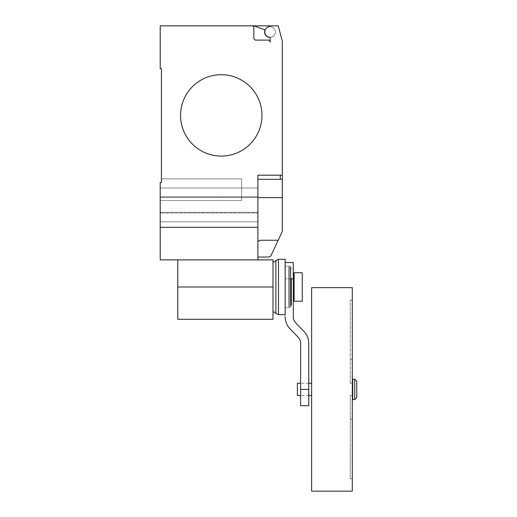 <?xml version="1.0" encoding="UTF-8"?>
<svg xmlns="http://www.w3.org/2000/svg" width="517" height="517" viewBox="0 0 517 517"><rect width="100%" height="100%" fill="white"/><g stroke="black" fill="none" stroke-linecap="round" stroke-linejoin="round"><path stroke-width="0.39" stroke-dasharray="2.58 1.94" d="M352.31 287.652L352.31 491.15M352.717 379.226L352.717 399.576M354.752 379.226L354.752 399.576M356.788 381.262L356.788 397.541M297.365 383.297L297.365 395.505M311.615 287.652L311.615 491.15M350.274 383.297L350.274 300.073L350.274 383.297L350.274 300.073L350.274 383.297L352.31 383.297L350.274 383.297L352.31 383.297L352.31 300.073L352.31 383.297L352.31 359.496L350.274 359.496L352.31 359.496L352.31 300.073L350.274 300.073L352.31 300.073L352.31 383.297L350.274 383.297M352.31 395.505L350.274 395.505L350.274 478.729L350.274 395.505L350.274 478.729L350.274 395.505L352.31 395.505L352.31 478.729L352.31 395.505L352.31 419.313L350.274 419.313L352.31 419.313L352.31 478.729L350.274 478.729L352.31 478.729L352.31 395.505L350.274 395.505L352.31 395.505L352.31 389.404L352.31 395.505M311.615 389.404L311.615 395.505L311.615 389.404M352.717 389.404L352.717 395.505L352.717 389.404M302.251 301.224L302.251 272.73M294.108 272.73L294.108 301.224M294.108 286.98L294.108 280.873L294.108 286.98M293.301 286.98L293.301 280.873L293.301 286.98M300.623 405.683L300.623 389.404L308.765 389.404L308.765 405.683M285.158 317.16L285.158 262.558L285.158 317.16A17.248 17.248 0 0 0 289.959 328.747L298.083 337.187A8.278 8.278 0 0 1 300.623 343.004L300.623 389.404M308.765 389.404L308.765 343.004A17.132 17.132 0 0 0 303.899 331.371L295.827 322.976A8.33 8.33 0 0 1 293.301 317.16L293.301 278.837L285.158 278.837L290.651 278.837M293.301 262.558L293.301 278.837M291.304 268.995L290.651 267.056L290.651 306.898L291.304 304.959L291.304 278.837M290.651 267.056A2.152 2.152 0 0 0 289.042 266.223L289.042 307.731A2.152 2.152 0 0 0 290.651 306.898M285.158 314.653L285.158 259.301M278.482 314.653L278.482 259.301M275.904 313.36L275.904 260.594M177.758 319.286L177.758 259.87L272.989 259.87L272.989 319.286M285.158 286.98L285.158 307.731L285.158 286.98M177.758 259.87L257.893 259.87L160.212 259.87L160.212 182.54L160.212 200.467L241.607 200.467L241.607 178.876L161.433 178.876L161.433 182.54L160.212 182.54L161.433 182.54L160.212 182.54L160.212 221.812L160.212 188.033L160.212 197.533L257.893 197.533L257.893 196.783L257.893 221.812L257.893 188.033L257.893 212.319L160.212 212.319L160.212 221.812L160.212 212.319L257.893 212.319L257.893 221.812L257.893 196.783L257.893 213.062L257.893 197.533L241.607 197.533L241.607 200.467L241.607 178.876L241.607 200.467L160.212 200.467L160.212 212.319L257.893 212.319L160.212 212.319L160.212 197.533L160.212 221.812L160.212 182.54L161.433 182.54L161.433 178.876L161.433 182.54L161.433 178.876L241.607 178.876L161.433 178.876L241.607 178.876L241.607 197.533L257.893 197.533L257.893 188.033L257.893 197.533L160.212 197.533L160.212 196.783L160.212 213.062L160.212 182.54L161.433 182.54M180.562 115.388A40.701 40.701 0 0 1 221.263 74.687A40.701 40.701 0 0 1 261.957 115.388A40.701 40.701 0 0 0 221.263 74.687A40.701 40.701 0 0 0 180.562 115.388A40.701 40.701 0 0 0 221.263 156.089A40.701 40.701 0 0 0 261.957 115.388A40.701 40.701 0 0 1 221.263 156.089A40.701 40.701 0 0 1 180.562 115.388M160.212 196.783L160.212 188.033L160.212 196.783L257.893 196.783L241.607 196.783L241.607 188.033L241.607 196.783L257.893 196.783L160.212 196.783M160.212 227.312L257.893 227.312L160.212 227.312L257.893 227.312L257.893 259.87M257.893 227.312L257.893 175.218L257.893 241.555L257.893 179.283L282.308 179.283L282.308 231.435L270.792 256.057L268.879 257.02L257.893 257.02L257.893 255.682L257.893 257.02M257.893 241.555L260.381 240.25L257.893 241.555L257.893 255.682L257.893 241.555L260.381 240.25L278.198 240.25M280.272 179.283L257.893 179.283L280.272 179.283M160.212 213.062L160.212 221.812L160.212 213.062L257.893 213.062L257.893 221.812L257.893 213.062L160.212 213.062M161.433 68.587L160.212 68.587L160.212 25.85L251.785 25.85A2.036 2.036 0 0 1 253.821 27.886L253.821 38.058A2.036 2.036 0 0 0 255.857 40.093L268.065 40.093A2.036 2.036 0 0 1 270.1 42.129L270.1 38.006A0.814 0.814 0 0 0 269.396 37.198A5.293 5.293 0 0 0 275.29 30.936A5.293 5.293 0 0 0 267.457 27.369A5.293 5.293 0 0 1 275.29 30.936A5.293 5.293 0 0 1 269.396 37.198A5.293 5.293 0 0 0 275.29 30.936A5.293 5.293 0 0 0 267.457 27.369A5.293 5.293 0 0 1 275.29 30.936A5.293 5.293 0 0 1 269.396 37.198A5.293 5.293 0 0 1 267.457 27.369L270.1 25.85L267.457 27.369L270.1 25.85L278.236 25.85L282.308 41.037L282.308 175.218L257.893 175.218L257.893 179.283M282.308 175.218L282.308 179.283M267.457 27.369A5.293 5.293 0 0 0 269.396 37.198A0.814 0.814 0 0 1 269.874 37.444A5.493 5.493 0 0 1 264.995 29.921L253.815 25.85L264.995 29.921A5.493 5.493 0 0 0 269.874 37.444A5.493 5.493 0 0 1 264.995 29.921L253.815 25.85L270.1 25.85M269.396 37.198A0.814 0.814 0 0 1 270.1 38.006L270.1 42.129A2.036 2.036 0 0 0 268.065 40.093L255.857 40.093A2.036 2.036 0 0 1 253.821 38.058L253.821 27.886A2.036 2.036 0 0 0 251.785 25.85L253.815 25.85M269.874 37.444A0.814 0.814 0 0 1 270.1 38.006L270.1 42.129M268.065 40.093L255.857 40.093A2.036 2.036 0 0 1 253.821 38.058L253.821 27.886M282.308 204.112L282.308 208.545L282.308 204.112M282.308 212.972L282.308 208.545L282.308 212.972M282.308 206.393L282.308 201.966L282.308 206.393M282.308 210.69L282.308 215.117L282.308 210.69M282.308 208.422L282.308 197.597L257.893 197.597M177.758 286.98L272.989 286.98M308.765 383.297L300.623 383.297M308.765 395.505L300.623 395.505M285.158 266.223L289.042 266.223M285.158 307.731L289.042 307.731M160.212 221.812L257.893 221.812L160.212 221.812M160.212 188.033L257.893 188.033L160.212 188.033"/><path stroke-width="0.78" d="M352.717 389.404L352.717 379.226L354.752 379.226L354.752 399.576L352.717 399.576L352.717 389.404M354.752 399.576L356.788 397.541L356.788 381.262L354.752 379.226M300.623 395.505L297.365 395.505L297.365 383.297L300.623 383.297M311.615 389.404L311.615 287.652L352.31 287.652L352.31 491.15L311.615 491.15L311.615 389.404M302.251 272.73L302.251 301.224L294.108 301.224L294.108 272.73L302.251 272.73M300.623 389.404L300.623 405.683L308.765 405.683L308.765 389.404L300.623 389.404L300.623 343.004A8.278 8.278 0 0 0 298.083 337.187L289.959 328.747A17.248 17.248 0 0 1 285.158 317.16M290.651 278.837L293.301 278.837L293.301 317.16A8.33 8.33 0 0 0 295.827 322.976L303.899 331.371A17.132 17.132 0 0 1 308.765 343.004L308.765 389.404M293.301 278.837L293.301 262.558L285.158 262.558M291.304 278.837L291.304 304.959M290.651 267.056L290.651 306.898M289.042 266.223L289.042 307.731M285.158 259.301L285.158 314.653L278.482 314.653L278.482 259.301L285.158 259.301M272.989 262.533L275.904 260.594L275.904 313.36L278.482 314.653M177.758 259.87L177.758 319.286L272.989 319.286L272.989 259.87L160.212 259.87L160.212 182.54L161.433 182.54L161.433 68.587L160.212 68.587L160.212 25.85L278.236 25.85L282.308 41.037L282.308 179.283L257.893 179.283M261.957 115.388A40.701 40.701 0 0 1 221.263 156.089A40.701 40.701 0 0 1 180.562 115.388A40.701 40.701 0 0 0 221.263 156.089A40.701 40.701 0 0 0 261.957 115.388A40.701 40.701 0 0 0 221.263 74.687A40.701 40.701 0 0 0 180.562 115.388A40.701 40.701 0 0 1 221.263 74.687A40.701 40.701 0 0 1 261.957 115.388M257.893 259.87L257.893 227.312L160.212 227.312M257.893 257.02L268.879 257.02L270.792 256.057L282.308 231.435L282.308 179.283M257.893 241.555L260.381 240.25L278.198 240.25M257.893 227.312L257.893 175.218L282.308 175.218M161.433 182.54L161.433 68.587M253.821 27.886A2.036 2.036 0 0 0 251.785 25.85A2.036 2.036 0 0 1 253.821 27.886L253.821 38.058A2.036 2.036 0 0 0 255.857 40.093L268.065 40.093A2.036 2.036 0 0 1 270.1 42.129L270.1 38.006A0.814 0.814 0 0 0 269.396 37.198A5.293 5.293 0 0 1 267.457 27.369L270.1 25.85M267.457 27.369A5.293 5.293 0 0 0 269.396 37.198M270.1 42.129A2.036 2.036 0 0 0 268.065 40.093M253.815 25.85L264.995 29.921A5.493 5.493 0 0 0 269.874 37.444M257.893 197.597L282.308 197.597L282.308 208.422M177.758 286.98L272.989 286.98M280.272 179.283L280.272 175.218M352.717 383.297L352.31 383.297M311.615 383.297L308.765 383.297M311.615 395.505L308.765 395.505M352.717 395.505L352.31 395.505M293.301 280.873L294.108 280.873M293.301 293.081L294.108 293.081M275.904 260.594L278.482 259.301M272.989 311.421L275.904 313.36"/></g></svg>
